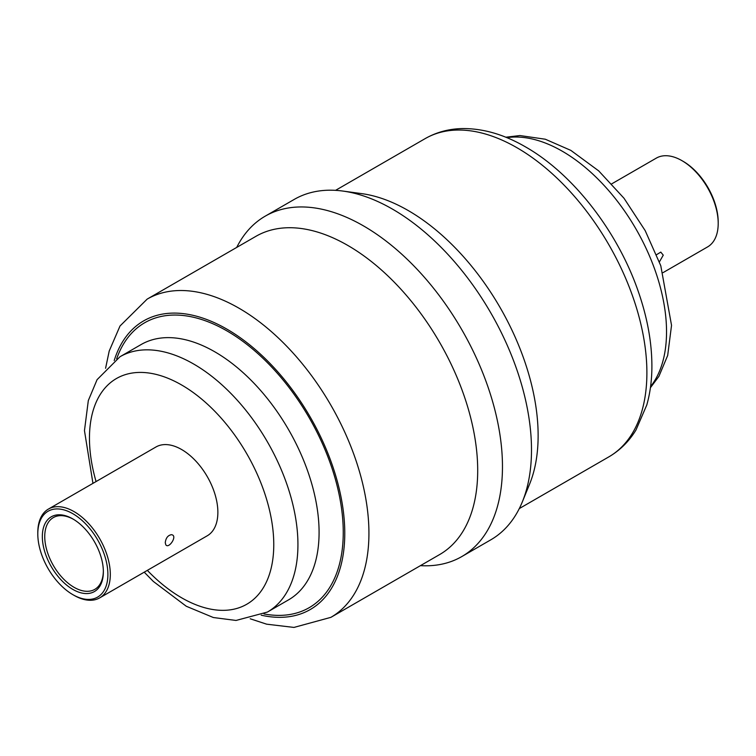 <?xml version="1.0" encoding="UTF-8"?>
<svg xmlns="http://www.w3.org/2000/svg" width="756" height="756" viewBox="0 0 756 756"><rect width="100%" height="100%" fill="white"/><g stroke="black" fill="none" stroke-linecap="round" stroke-linejoin="round"><path stroke-width="1.13" d="M165.252 542.685L165.781 544.755C168.73 549.489 178.255 535.21 171.338 534.69C167.86 535.39 165.838 538.055 165.252 542.685M659.402 261.888L663.258 255.169L660.791 252.107L656.605 254.668M663.05 272.632L707.578 246.919A51.276 29.607 -120 0 0 718.2 223.455A51.276 29.607 -120 0 0 681.94 160.65L681.94 160.65A51.276 29.607 -120 0 0 656.312 158.117L611.784 183.821M683.15 161.349L681.94 160.65L683.15 161.349A49.565 28.615 60 0 1 718.2 222.056L718.2 223.455M37.8 533.944L37.8 532.545A51.276 29.607 60 0 1 48.422 509.072A51.276 29.607 60 0 1 74.06 511.614A51.276 29.607 60 0 1 107.55 556.794A51.276 29.607 60 0 1 99.688 597.883A51.276 29.607 60 0 1 74.06 595.341L72.85 594.651A49.565 28.615 -120 0 0 107.891 574.409A49.565 28.615 -120 0 0 72.85 513.711A49.565 28.615 -120 0 0 37.8 533.944A49.565 28.615 -120 0 0 72.85 594.651L74.06 595.341M72.85 518.937L72.85 518.937A43.158 24.92 60 0 1 103.364 571.791A43.158 24.92 60 0 1 72.85 589.415A43.158 24.92 60 0 1 42.336 536.562A43.158 24.92 60 0 1 72.85 518.937M73.455 519.296A41.448 23.927 -120 0 0 53.336 517.586A41.448 23.927 -120 0 0 46.976 550.793A41.448 23.927 -120 0 0 74.06 587.317A41.448 23.927 -120 0 0 94.774 589.378A41.448 23.927 -120 0 0 103.355 571.082M99.688 597.883L207.248 535.787A51.276 29.607 -120 0 0 215.11 494.698A51.276 29.607 -120 0 0 181.61 449.518A51.276 29.607 -120 0 0 155.982 446.976L48.422 509.072M250.208 618.777L266.651 624.182L293.961 627.423L330.882 617.35L439.652 554.554A183.727 106.076 -120 0 0 467.813 407.333A183.727 106.076 -120 0 0 347.788 245.426A183.727 106.076 -120 0 0 255.925 236.326L147.155 299.121L120.015 325.997L109.214 351.02L105.585 368.276M420.44 565.649A196.551 113.476 -120 0 0 461.755 556.596A196.551 113.476 -120 0 0 491.891 399.102A196.551 113.476 -120 0 0 363.485 225.893A196.551 113.476 -120 0 0 265.214 216.159A196.551 113.476 -120 0 0 236.713 247.42M461.755 556.596L490.786 539.831A196.551 113.476 -120 0 0 522.349 501.842A196.551 113.476 -120 0 0 392.515 209.138A196.551 113.476 -120 0 0 342.922 191.07A196.551 113.476 -120 0 0 294.245 199.404L265.214 216.159M522.349 501.842L529.578 484.152A183.727 106.076 -120 0 0 408.212 210.537A183.727 106.076 -120 0 0 361.859 193.649L342.922 191.07M147.344 570.374A130.315 75.241 -120 0 0 181.61 597.788A130.315 75.241 -120 0 0 273.766 544.585A130.315 75.241 -120 0 0 181.61 384.974A130.315 75.241 -120 0 0 96.069 481.563M144.226 572.179L153.345 581.449L186.288 606.265L213.362 617.529L236.023 620.449L267.407 612.067A147.411 85.107 -120 0 0 290.002 493.942A147.411 85.107 -120 0 0 193.697 364.042A147.411 85.107 -120 0 0 119.996 356.737L97.08 379.663L88.32 400.548L84.464 430.636L92.95 483.367M267.407 612.067L288.556 599.858A147.411 85.107 -120 0 0 311.151 481.733A147.411 85.107 -120 0 0 214.846 351.833A147.411 85.107 -120 0 0 141.145 344.528L119.996 356.737M263.938 613.919A164.506 94.972 -120 0 0 341.731 509.846A164.506 94.972 -120 0 0 226.932 330.901A164.506 94.972 -120 0 0 116.66 358.816M261.217 615.186A166.641 96.21 -120 0 0 343.489 512.492A166.641 96.21 -120 0 0 226.932 329.153A166.641 96.21 -120 0 0 114.203 360.546M330.882 617.35A183.727 106.076 -120 0 0 359.043 470.128A183.727 106.076 -120 0 0 239.019 308.221A183.727 106.076 -120 0 0 147.155 299.121M519.287 508.58L608.845 456.87A183.727 106.076 -120 0 0 637.006 309.648A183.727 106.076 -120 0 0 516.981 147.741A183.727 106.076 -120 0 0 425.118 138.641L335.56 190.351M650.576 386.571A147.411 85.107 -120 0 0 653.524 266.027A147.411 85.107 -120 0 0 562.303 151.228A147.411 85.107 -120 0 0 506.87 137.658M608.845 456.87C619.948 450.378 629.001 441.428 635.985 430.003L646.786 404.98C649.971 393.753 651.663 381.685 651.88 368.758C652.192 344.292 647.703 318.663 638.414 291.863C617.841 231.78 573.256 174.022 525.524 146.9C503.997 134.398 482.81 128.293 461.954 128.577C448.573 128.917 436.297 132.272 425.118 138.641M650.415 387.724L658.92 376.337L667.68 355.452L671.536 325.354L660.791 265.762L645.189 230.637L624.012 198.261L598.705 170.884L570.846 150.387L545.293 139.217L519.911 135.551L505.792 137.223"/></g></svg>
